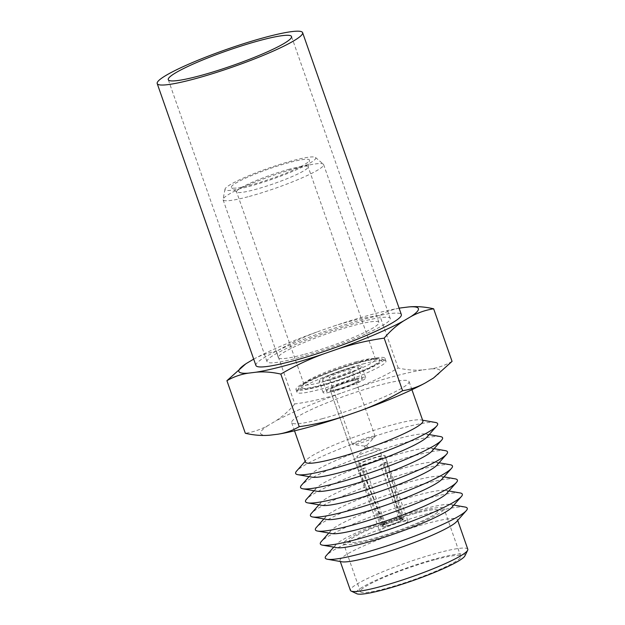 <?xml version="1.0" encoding="UTF-8"?>
<svg xmlns="http://www.w3.org/2000/svg" width="625" height="625" viewBox="0 0 625 625"><rect width="100%" height="100%" fill="white"/><g stroke="black" fill="none" stroke-linecap="round" stroke-linejoin="round"><path stroke-width="0.47" stroke-dasharray="3.12 2.34" d="M355.484 388.133A95.109 11.5 -19.3 0 1 393.336 376.562A95.109 11.5 -19.3 0 1 422.938 369.875C415.078 370.602 406.82 369.977 398.172 368C384.555 376 370.328 382.711 355.484 388.133L340.789 393.242C325.789 398.203 310.461 401.773 294.805 403.945L276.391 351.359C290.008 343.359 304.234 336.648 319.07 331.219L333.766 326.109C348.773 321.156 364.102 317.586 379.75 315.406C386.359 311.562 393.516 309.039 401.219 307.859M333.766 326.109A95.109 11.5 160.7 0 1 371.617 314.539A95.109 11.5 160.7 0 1 399.109 308.203M422.875 420.961A62.195 7.516 -19.3 0 0 421.031 419.93A62.195 7.516 -19.3 0 0 392.289 424.852A62.195 7.516 -19.3 0 0 306.266 460.117A62.195 7.516 -19.3 0 0 305.469 462.078M322.242 418.727A62.195 7.516 -19.3 0 0 381.422 398.109A62.195 7.516 -19.3 0 0 409.055 381.492A62.195 7.516 -19.3 0 0 378.461 385.383A62.195 7.516 -19.3 0 0 319.289 406A62.195 7.516 -19.3 0 0 291.648 422.609A62.195 7.516 -19.3 0 0 322.242 418.727M435.414 422.453A75.227 9.094 -19.3 0 0 400.641 428.406A75.227 9.094 -19.3 0 0 296.609 471.062M427.016 437.023A62.195 7.516 -19.3 0 0 425.969 434.023A62.195 7.516 -19.3 0 0 397.227 438.945A62.195 7.516 -19.3 0 0 311.203 474.219A62.195 7.516 -19.3 0 0 312.25 477.211M440.352 436.555A75.227 9.094 -19.3 0 0 405.578 442.5A75.227 9.094 -19.3 0 0 301.539 485.164M431.953 451.117A62.195 7.516 -19.3 0 0 430.906 448.125A62.195 7.516 -19.3 0 0 402.156 453.039A62.195 7.516 -19.3 0 0 316.141 488.312A62.195 7.516 -19.3 0 0 317.188 491.305M445.289 450.648A75.227 9.094 -19.3 0 0 410.516 456.594A75.227 9.094 -19.3 0 0 306.477 499.258M436.891 465.211A62.195 7.516 -19.3 0 0 435.844 462.219A62.195 7.516 -19.3 0 0 407.094 467.141A62.195 7.516 -19.3 0 0 321.078 502.406A62.195 7.516 -19.3 0 0 322.125 505.398M450.219 464.742A75.227 9.094 -19.3 0 0 415.453 470.695A75.227 9.094 -19.3 0 0 311.414 513.352M441.828 479.305A62.195 7.516 -19.3 0 0 440.781 476.312A62.195 7.516 -19.3 0 0 412.031 481.234A62.195 7.516 -19.3 0 0 326.016 516.508A62.195 7.516 -19.3 0 0 327.062 519.5M455.156 478.836A75.227 9.094 -19.3 0 0 420.391 484.789A75.227 9.094 -19.3 0 0 316.352 527.445M446.766 493.406A62.195 7.516 -19.3 0 0 445.719 490.414A62.195 7.516 -19.3 0 0 416.969 495.328A62.195 7.516 -19.3 0 0 330.953 530.602A62.195 7.516 -19.3 0 0 332 533.594M460.094 492.938A75.227 9.094 -19.3 0 0 425.328 498.883A75.227 9.094 -19.3 0 0 321.289 541.547M451.703 507.5A62.195 7.516 -19.3 0 0 450.648 504.508A62.195 7.516 -19.3 0 0 421.906 509.422A62.195 7.516 -19.3 0 0 335.883 544.695A62.195 7.516 -19.3 0 0 336.938 547.688M465.031 507.031A75.227 9.094 -19.3 0 0 430.258 512.984A75.227 9.094 -19.3 0 0 326.227 555.641M456.633 521.594A62.195 7.516 -19.3 0 0 457.43 519.633A62.195 7.516 -19.3 0 0 426.844 523.523A62.195 7.516 -19.3 0 0 367.664 544.141A62.195 7.516 -19.3 0 0 340.023 560.75A62.195 7.516 -19.3 0 0 341.875 561.789M467.797 549.242A62.195 7.516 -19.3 0 0 437.211 553.125A62.195 7.516 -19.3 0 0 378.031 573.742A62.195 7.516 -19.3 0 0 350.391 590.352M464.898 555.906A57.688 6.977 -19.3 0 0 436.648 558.562A57.688 6.977 -19.3 0 0 379 578.891A57.688 6.977 -19.3 0 0 356.82 593.75M417.828 511.844A53.172 6.43 -19.3 0 0 367.234 529.469A53.172 6.43 -19.3 0 0 343.609 543.672A53.172 6.43 -19.3 0 0 369.766 540.352A53.172 6.43 -19.3 0 0 420.352 522.727A53.172 6.43 -19.3 0 0 443.977 508.523A53.172 6.43 -19.3 0 0 417.828 511.844M434.609 559.773A53.172 6.43 -19.3 0 0 384.016 577.398A53.172 6.43 -19.3 0 0 360.391 591.602A53.172 6.43 -19.3 0 0 386.547 588.281A53.172 6.43 -19.3 0 0 437.133 570.648A53.172 6.43 -19.3 0 0 460.758 556.453A53.172 6.43 -19.3 0 0 434.609 559.773M361.789 361.219A47.156 5.703 -19.3 0 0 316.93 376.852A47.156 5.703 -19.3 0 0 295.977 389.445A47.156 5.703 -19.3 0 0 319.172 386.5A47.156 5.703 -19.3 0 0 364.031 370.867A47.156 5.703 -19.3 0 0 384.984 358.273A47.156 5.703 -19.3 0 0 361.789 361.219M415.102 513.461A47.156 5.703 -19.3 0 0 370.242 529.086A47.156 5.703 -19.3 0 0 349.289 541.68A47.156 5.703 -19.3 0 0 372.484 538.734A47.156 5.703 -19.3 0 0 417.344 523.109A47.156 5.703 -19.3 0 0 438.297 510.516A47.156 5.703 -19.3 0 0 415.102 513.461A47.156 5.703 160.7 0 1 438.297 510.516A47.156 5.703 160.7 0 1 417.344 523.109A47.156 5.703 160.7 0 1 372.484 538.734A47.156 5.703 160.7 0 1 349.289 541.68A47.156 5.703 160.7 0 1 370.242 529.086A47.156 5.703 160.7 0 1 415.102 513.461M359.367 362.656A41.797 5.055 -19.3 0 0 301.57 386.359A41.797 5.055 -19.3 0 0 321.594 385.062A41.797 5.055 -19.3 0 0 364.789 369.703A41.797 5.055 -19.3 0 0 378.688 359.352A41.797 5.055 -19.3 0 0 359.367 362.656M356.883 361.602A37.914 4.586 -19.3 0 0 304.445 383.102A37.914 4.586 -19.3 0 0 303.961 384.297A37.914 4.586 -19.3 0 0 322.609 381.922A37.914 4.586 -19.3 0 0 358.68 369.359A37.914 4.586 -19.3 0 0 375.531 359.234A37.914 4.586 -19.3 0 0 374.406 358.602A37.914 4.586 -19.3 0 0 356.883 361.602M289.492 169.172A37.914 4.586 -19.3 0 0 253.422 181.742A37.914 4.586 -19.3 0 0 236.57 191.867A37.914 4.586 -19.3 0 0 236.766 192.141A37.914 4.586 -19.3 0 0 255.219 189.5A37.914 4.586 -19.3 0 0 308.164 167.141A37.914 4.586 -19.3 0 0 308.141 166.805A37.914 4.586 -19.3 0 0 289.492 169.172M289.094 162.602A41.391 5 -19.3 0 0 248.555 176.82A41.391 5 -19.3 0 0 231.531 187.672A41.391 5 -19.3 0 0 251.68 184.789A41.391 5 -19.3 0 0 309.469 160.383A41.391 5 -19.3 0 0 289.094 162.602M248.664 186.578A48.047 5.805 -19.3 0 0 295.727 170.07A48.047 5.805 -19.3 0 0 315.484 157.469A48.047 5.805 -19.3 0 0 292.102 160.82A48.047 5.805 -19.3 0 0 225.016 189.156A48.047 5.805 -19.3 0 0 248.664 186.578M249.273 196.43A53.266 6.438 -19.3 0 0 299.945 178.773A53.266 6.438 -19.3 0 0 323.617 164.555A53.266 6.438 -19.3 0 0 323.344 164.164A53.266 6.438 -19.3 0 0 297.422 167.875A53.266 6.438 -19.3 0 0 223.055 199.289A53.266 6.438 -19.3 0 0 223.078 199.758A53.266 6.438 -19.3 0 0 249.273 196.43M304.562 354.305A53.266 6.438 -19.3 0 0 355.234 336.648A53.266 6.438 -19.3 0 0 378.898 322.43A53.266 6.438 -19.3 0 0 352.703 325.75A53.266 6.438 -19.3 0 0 302.031 343.406A53.266 6.438 -19.3 0 0 278.367 357.633A53.266 6.438 -19.3 0 0 304.562 354.305M398.172 368L379.75 315.406M253.523 359.227C260.766 355.227 268.391 352.609 276.391 351.359M294.805 403.945C288.828 410.992 282.305 416.758 275.242 421.25L268.211 425.422C260.961 429.414 253.344 432.039 245.336 433.289M245.453 364.086L246.492 363.398M452.062 361.383C445.453 365.234 438.297 367.75 430.602 368.938L422.938 369.875M253.703 359.125A95.109 11.5 160.7 0 1 319.07 331.219M268.211 425.422A95.109 11.5 -19.3 0 0 270.109 435.164M340.789 393.242A95.109 11.5 -19.3 0 0 275.242 421.25M433.336 378.133A95.109 11.5 -19.3 0 0 430.602 368.938M299.117 357.531A65.297 7.891 160.7 0 1 267.008 361.609A65.297 7.891 160.7 0 1 296.016 344.172A65.297 7.891 160.7 0 1 358.148 322.523A65.297 7.891 160.7 0 1 390.266 318.445A65.297 7.891 160.7 0 1 361.25 335.891A65.297 7.891 160.7 0 1 299.117 357.531M255.93 365.492A77.031 9.312 160.7 0 1 290.156 344.914A77.031 9.312 160.7 0 1 363.453 319.383A77.031 9.312 160.7 0 1 401.336 314.57M369.219 437.164A12.039 1.453 -19.3 0 0 357.766 441.156A12.039 1.453 -19.3 0 0 352.422 444.375A12.039 1.453 -19.3 0 0 352.844 444.586A12.039 1.453 -19.3 0 0 358.344 443.617A12.039 1.453 -19.3 0 0 374.938 436.844A12.039 1.453 -19.3 0 0 375.141 436.414A12.039 1.453 -19.3 0 0 369.219 437.164M366.172 445.352L364.492 446.078L366.172 445.352M366.867 447.328L365.188 448.047L366.867 447.328M373.609 449.711A12.039 1.453 -19.3 0 0 357.016 456.484A12.039 1.453 -19.3 0 0 356.812 456.914A12.039 1.453 -19.3 0 0 362.734 456.164A12.039 1.453 -19.3 0 0 374.18 452.172A12.039 1.453 -19.3 0 0 379.531 448.953A12.039 1.453 -19.3 0 0 379.102 448.742A12.039 1.453 -19.3 0 0 373.609 449.711M376.305 457.398A12.039 1.453 -19.3 0 0 364.852 461.391A12.039 1.453 -19.3 0 0 359.508 464.609A12.039 1.453 -19.3 0 0 359.508 464.617A12.039 1.453 -19.3 0 0 365.43 463.852A12.039 1.453 -19.3 0 0 376.852 459.875A12.039 1.453 -19.3 0 0 382.227 456.656A12.039 1.453 -19.3 0 0 382.227 456.648A12.039 1.453 -19.3 0 0 376.305 457.398M399.961 518.922L383.805 462.82A11.758 1.422 160.7 0 1 380.406 464.836L399.203 519.367A9.094 1.102 160.7 0 1 387.961 523.617A9.094 1.102 160.7 0 1 383.484 524.188A9.094 1.102 160.7 0 1 383.5 524.055A9.094 1.102 160.7 0 1 384.18 523.438L361.922 469.844A11.758 1.422 160.7 0 1 365.32 467.82L384.938 522.992A9.094 1.102 160.7 0 1 396.18 518.742A9.094 1.102 160.7 0 1 400.562 518.078A9.094 1.102 160.7 0 1 400.656 518.18A9.094 1.102 160.7 0 1 399.961 518.922L401.641 520.094A10.531 1.273 -19.3 0 0 402.414 519.055A10.531 1.273 -19.3 0 0 397.344 519.828A10.531 1.273 -19.3 0 0 384.219 524.805L382.984 525.211L362.711 468.531A14.773 1.789 -19.3 0 0 359.312 470.547L382.305 525.609A12.031 1.453 -19.3 0 0 381.258 526.703A12.031 1.453 -19.3 0 0 387.172 525.938A12.031 1.453 -19.3 0 0 402.234 520.219L383.016 464.133A14.773 1.789 -19.3 0 0 386.414 462.117L402.914 519.82A12.031 1.453 -19.3 0 0 403.969 518.742A12.031 1.453 -19.3 0 0 398.047 519.492A12.031 1.453 -19.3 0 0 382.984 525.211M364.086 464.727A15.047 1.82 -19.3 0 0 378.367 459.75A15.047 1.82 -19.3 0 0 385.094 455.727A15.047 1.82 -19.3 0 0 385.086 455.719A15.047 1.82 -19.3 0 0 377.688 456.656A15.047 1.82 -19.3 0 0 363.375 461.648A15.047 1.82 -19.3 0 0 356.688 465.664A15.047 1.82 -19.3 0 0 356.695 465.672A15.047 1.82 -19.3 0 0 364.086 464.727M337.633 389.172A15.047 1.82 -19.3 0 0 351.945 384.18A15.047 1.82 -19.3 0 0 358.633 380.164A15.047 1.82 -19.3 0 0 351.227 381.102A15.047 1.82 -19.3 0 0 336.914 386.094A15.047 1.82 -19.3 0 0 330.227 390.109A15.047 1.82 -19.3 0 0 337.633 389.172A15.047 1.82 -19.3 0 0 351.945 384.18A15.047 1.82 -19.3 0 0 358.633 380.164A15.047 1.82 -19.3 0 0 351.227 381.102A15.047 1.82 -19.3 0 0 336.914 386.094A15.047 1.82 -19.3 0 0 330.227 390.109A15.047 1.82 -19.3 0 0 337.633 389.172M335.859 390.219A18.961 2.289 -19.3 0 0 353.898 383.938A18.961 2.289 -19.3 0 0 362.32 378.875A18.961 2.289 -19.3 0 0 353 380.055A18.961 2.289 -19.3 0 0 334.961 386.344A18.961 2.289 -19.3 0 0 326.539 391.406A18.961 2.289 -19.3 0 0 335.859 390.219M331.914 378.945A18.961 2.289 -19.3 0 0 349.945 372.656A18.961 2.289 -19.3 0 0 358.375 367.594A18.961 2.289 -19.3 0 0 349.047 368.781A18.961 2.289 -19.3 0 0 331.008 375.062A18.961 2.289 -19.3 0 0 322.586 380.125A18.961 2.289 -19.3 0 0 331.914 378.945M345.922 370.633A12.039 1.453 -19.3 0 0 334.469 374.625A12.039 1.453 -19.3 0 0 329.117 377.836A12.039 1.453 -19.3 0 0 335.039 377.086A12.039 1.453 -19.3 0 0 346.492 373.094A12.039 1.453 -19.3 0 0 351.844 369.883A12.039 1.453 -19.3 0 0 345.922 370.633M402.914 519.82L401.641 520.094M384.219 524.805L384.938 522.992M382.305 525.609L383.531 525.211A10.531 1.273 -19.3 0 0 382.664 525.977A10.531 1.273 -19.3 0 0 389.461 525.008A10.531 1.273 -19.3 0 0 400.961 520.492L402.234 520.219M384.18 523.438L383.531 525.211M400.961 520.492L399.203 519.367M359.312 470.547L361.922 469.844M362.711 468.531L365.32 467.82M380.406 464.836L383.016 464.133M383.805 462.82L386.414 462.117M320.531 385.695A44.141 5.336 -19.3 0 0 364.648 370.141A44.141 5.336 -19.3 0 0 381.617 358.766A44.141 5.336 -19.3 0 0 360.43 362.031A44.141 5.336 -19.3 0 0 298.914 387.727A44.141 5.336 -19.3 0 0 320.531 385.695M362.781 364.039A47.156 5.703 160.7 0 1 385.414 360.555A47.156 5.703 160.7 0 1 385.969 361.094A47.156 5.703 160.7 0 1 365.016 373.688A47.156 5.703 160.7 0 1 320.156 389.32A47.156 5.703 160.7 0 1 296.961 392.266A47.156 5.703 160.7 0 1 297.062 391.492A47.156 5.703 160.7 0 1 362.781 364.039M350.68 367.812A22.57 2.727 -19.3 0 0 329.211 375.289A22.57 2.727 -19.3 0 0 319.18 381.32A22.57 2.727 -19.3 0 0 330.281 379.914A22.57 2.727 -19.3 0 0 351.75 372.43A22.57 2.727 -19.3 0 0 361.781 366.398A22.57 2.727 -19.3 0 0 350.68 367.812M354.633 379.086A22.57 2.727 -19.3 0 0 333.156 386.57A22.57 2.727 -19.3 0 0 323.133 392.594A22.57 2.727 -19.3 0 0 334.227 391.188A22.57 2.727 -19.3 0 0 355.703 383.703A22.57 2.727 -19.3 0 0 365.727 377.68A22.57 2.727 -19.3 0 0 354.633 379.086M386.992 530.133A15.047 1.82 160.7 0 1 379.594 531.07A15.047 1.82 160.7 0 1 386.281 527.055A15.047 1.82 160.7 0 1 400.594 522.062A15.047 1.82 160.7 0 1 407.992 521.125A15.047 1.82 160.7 0 1 401.305 525.141A15.047 1.82 160.7 0 1 386.992 530.133M411.93 389.703L409.055 381.492M421.031 419.93L422.609 420.211M425.969 434.023L429.164 434.586M430.906 448.125L434.102 448.68M435.844 462.219L439.039 462.781M440.781 476.312L443.977 476.875M445.719 490.414L448.914 490.969M450.648 504.508L453.844 505.07M457.695 520.391L457.43 519.633M360.391 591.602L343.609 543.672M296.961 392.266L295.977 389.445M304.445 383.102L301.57 386.359M303.961 384.297L236.57 191.867M236.766 192.141L231.531 187.672M315.484 157.469L323.344 164.164M378.898 322.43L323.617 164.555M278.367 357.633L223.078 199.758M225.016 189.156L223.055 199.289M308.164 167.141L309.469 160.383M375.531 359.234L308.141 166.805M374.406 358.602L378.688 359.352M385.969 361.094L384.984 358.273M460.758 556.453L443.977 508.523M340.289 561.508L340.023 560.75M335.883 544.695L333.742 547.125M330.953 530.602L328.805 533.031M326.016 516.508L323.867 518.938M321.078 502.406L318.93 504.844M316.141 488.312L313.992 490.742M311.203 474.219L309.055 476.648M306.266 460.117L305.203 461.32M294.523 430.82L291.648 422.609M267.008 361.609L168.273 79.695M390.266 318.445L291.531 36.531M364.539 446.094L352.844 444.586M365.188 448.047L364.492 446.078M365.203 448.008L357.016 456.484M383.484 524.188L356.812 456.914M403.969 518.742L385.094 455.727M385.086 455.719L407.992 521.125M362.32 378.875L358.375 367.594M352.422 444.375L329.117 377.836M400.562 518.078L402.414 519.055M375.141 436.414L351.844 369.883M326.539 391.406L322.586 380.125M381.258 526.703L356.695 465.672L330.227 390.109L379.594 531.07M400.656 518.18L379.531 448.953M367.414 447.234L379.102 448.742M367.461 447.25L366.766 445.281M366.742 445.32L374.938 436.844M383.5 524.055L382.664 525.977M381.617 358.766L385.414 360.555M323.133 392.594L319.18 381.32M365.727 377.68L361.781 366.398M298.914 387.727L297.062 391.492"/><path stroke-width="0.94" d="M299.234 426.672C314.883 424.5 330.211 420.93 345.219 415.969A95.109 11.5 -19.3 0 1 307.367 427.547A95.109 11.5 -19.3 0 1 277.773 434.227C285.469 433.039 292.625 430.523 299.234 426.672L280.82 374.086C272.164 372.109 263.914 371.484 256.047 372.203A95.109 11.5 160.7 0 0 285.648 365.523A95.109 11.5 160.7 0 0 323.5 353.953L338.195 348.836C353.195 343.883 368.523 340.312 384.18 338.133L402.594 390.727C410.602 389.477 418.227 386.852 425.461 382.859L433.539 378L452.062 361.383L433.648 308.797C425.641 310.047 418.016 312.672 410.781 316.664L403.742 320.836C396.672 325.328 390.156 331.094 384.18 338.133M399.109 308.203A95.109 11.5 160.7 0 1 401.219 307.859L408.883 306.914C416.742 306.195 425 306.82 433.648 308.797M294.523 430.82L305.469 462.078A62.195 7.516 -19.3 0 0 336.062 458.195A62.195 7.516 -19.3 0 0 395.242 437.578A62.195 7.516 -19.3 0 0 422.875 420.961L411.93 389.703M305.203 461.32L296.609 471.062A75.227 9.094 -19.3 0 0 297.875 474.688A75.227 9.094 -19.3 0 0 332.641 468.734A75.227 9.094 -19.3 0 0 436.68 426.078A75.227 9.094 -19.3 0 0 435.414 422.453L422.609 420.211M297.875 474.688L312.25 477.211A62.195 7.516 -19.3 0 0 341 472.289A62.195 7.516 -19.3 0 0 427.016 437.023L436.68 426.078M309.055 476.648L301.539 485.164A75.227 9.094 -19.3 0 0 302.812 488.781A75.227 9.094 -19.3 0 0 337.578 482.828A75.227 9.094 -19.3 0 0 441.617 440.172A75.227 9.094 -19.3 0 0 440.352 436.555L429.164 434.586M302.812 488.781L317.188 491.305A62.195 7.516 -19.3 0 0 345.938 486.383A62.195 7.516 -19.3 0 0 431.953 451.117L441.617 440.172M313.992 490.742L306.477 499.258A75.227 9.094 -19.3 0 0 307.75 502.875A75.227 9.094 -19.3 0 0 342.516 496.93A75.227 9.094 -19.3 0 0 446.555 454.266A75.227 9.094 -19.3 0 0 445.289 450.648L434.102 448.68M307.75 502.875L322.125 505.398A62.195 7.516 -19.3 0 0 350.875 500.484A62.195 7.516 -19.3 0 0 436.891 465.211L446.555 454.266M318.93 504.844L311.414 513.352A75.227 9.094 -19.3 0 0 312.68 516.977A75.227 9.094 -19.3 0 0 347.453 511.023A75.227 9.094 -19.3 0 0 451.492 468.367A75.227 9.094 -19.3 0 0 450.219 464.742L439.039 462.781M312.68 516.977L327.062 519.5A62.195 7.516 -19.3 0 0 355.812 514.578A62.195 7.516 -19.3 0 0 441.828 479.305L451.492 468.367M323.867 518.938L316.352 527.445A75.227 9.094 -19.3 0 0 317.617 531.07A75.227 9.094 -19.3 0 0 352.391 525.117A75.227 9.094 -19.3 0 0 456.43 482.461A75.227 9.094 -19.3 0 0 455.156 478.836L443.977 476.875M317.617 531.07L332 533.594A62.195 7.516 -19.3 0 0 360.742 528.672A62.195 7.516 -19.3 0 0 446.766 493.406L456.43 482.461M328.805 533.031L321.289 541.547A75.227 9.094 -19.3 0 0 322.555 545.164A75.227 9.094 -19.3 0 0 357.328 539.219A75.227 9.094 -19.3 0 0 461.359 496.555A75.227 9.094 -19.3 0 0 460.094 492.938L448.914 490.969M322.555 545.164L336.938 547.688A62.195 7.516 -19.3 0 0 365.68 542.773A62.195 7.516 -19.3 0 0 451.703 507.5L461.359 496.555M333.742 547.125L326.227 555.641A75.227 9.094 -19.3 0 0 327.492 559.258A75.227 9.094 -19.3 0 0 362.258 553.312A75.227 9.094 -19.3 0 0 466.297 510.648A75.227 9.094 -19.3 0 0 465.031 507.031L453.844 505.07M327.492 559.258L341.875 561.789A62.195 7.516 -19.3 0 0 370.617 556.867A62.195 7.516 -19.3 0 0 456.633 521.594L466.297 510.648M340.289 561.508L350.391 590.352A62.195 7.516 -19.3 0 0 351.133 591.062A62.195 7.516 -19.3 0 0 380.984 586.469A62.195 7.516 -19.3 0 0 467.664 550.258A62.195 7.516 -19.3 0 0 467.797 549.242L457.695 520.391M351.133 591.062L356.82 593.75A57.688 6.977 -19.3 0 0 384.508 589.484A57.688 6.977 -19.3 0 0 464.898 555.906L467.664 550.258M253.703 359.125A95.109 11.5 160.7 0 0 253.523 359.227L246.492 363.398A95.109 11.5 160.7 0 0 245.727 363.898L226.922 380.695L245.336 433.289C253.992 435.266 262.242 435.891 270.109 435.164L277.773 434.227M226.922 380.695C233.531 376.852 240.688 374.328 248.391 373.148L256.047 372.203M323.5 353.953C308.656 359.375 294.43 366.086 280.82 374.086M402.594 390.727C388.984 398.727 374.758 405.438 359.914 410.859L345.219 415.969M408.883 306.914A95.109 11.5 160.7 0 1 410.781 316.664M248.391 373.148A95.109 11.5 160.7 0 1 245.727 363.898M403.742 320.836A95.109 11.5 160.7 0 1 338.195 348.836M359.914 410.859A95.109 11.5 -19.3 0 0 425.461 382.859M432.5 378.688A95.109 11.5 -19.3 0 0 433.258 378.188A95.109 11.5 -19.3 0 0 433.336 378.133M200.391 75.609A65.297 7.891 160.7 0 1 168.273 79.695A65.297 7.891 160.7 0 1 197.289 62.25A65.297 7.891 160.7 0 1 259.422 40.609A65.297 7.891 160.7 0 1 291.531 36.531A65.297 7.891 160.7 0 1 262.523 53.969A65.297 7.891 160.7 0 1 200.391 75.609M302.609 32.648L401.336 314.57A77.031 9.312 160.7 0 1 367.109 335.141A77.031 9.312 160.7 0 1 293.82 360.68A77.031 9.312 160.7 0 1 255.93 365.492L157.203 83.57A77.031 9.312 160.7 0 1 191.43 62.992A77.031 9.312 160.7 0 1 264.719 37.461A77.031 9.312 160.7 0 1 302.609 32.648A77.031 9.312 160.7 0 1 268.383 53.227A77.031 9.312 160.7 0 1 195.086 78.758A77.031 9.312 160.7 0 1 157.203 83.57"/></g></svg>
